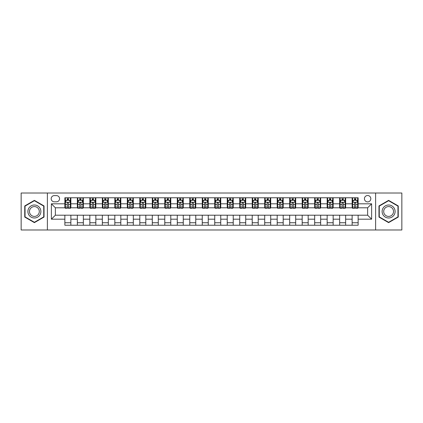 <?xml version="1.0" encoding="UTF-8"?>
<svg xmlns="http://www.w3.org/2000/svg" width="423" height="423" viewBox="0 0 423 423"><rect width="100%" height="100%" fill="white"/><g stroke="black" fill="none" stroke-linecap="round" stroke-linejoin="round"><path stroke-width="0.63" d="M367.629 195.511A3.199 3.199 0 0 0 364.43 198.71A3.199 3.199 0 0 0 367.629 201.908A3.199 3.199 0 0 0 370.823 198.71A3.199 3.199 0 0 0 367.629 195.511M375.619 229.985L401.85 229.985L401.85 193.015L375.619 193.015L375.619 229.985L47.381 229.985L47.381 193.015L21.15 193.015L21.15 229.985L47.381 229.985M54.276 201.808L56.471 201.808A3.098 3.098 0 0 0 59.569 198.71A3.098 3.098 0 0 0 56.471 195.611L54.276 195.611A3.098 3.098 0 0 0 51.178 198.71A3.098 3.098 0 0 0 54.276 201.808M375.619 193.015L47.381 193.015M64.867 219.193L51.379 219.193L51.379 203.807L64.867 203.807L64.867 207.804L55.371 207.804L55.371 215.196L64.867 215.196L64.867 225.237L358.133 225.237L358.133 215.196L367.629 215.196L367.629 207.804L358.133 207.804L358.133 203.807L371.621 203.807L371.621 219.193L358.133 219.193M358.133 203.807L358.133 197.763L64.867 197.763L64.867 203.807M352.137 197.763L352.137 207.804L352.639 207.804M354.537 207.804L355.738 207.804M357.636 207.804L358.133 207.804M352.137 207.804L345.147 207.804M339.648 197.763L339.648 207.804L340.15 207.804M342.048 207.804L343.249 207.804M339.648 207.804L332.652 207.804M327.159 197.763L327.159 207.804L327.661 207.804M329.559 207.804L330.754 207.804M327.159 207.804L320.163 207.804M314.67 197.763L314.67 207.804L315.167 207.804M317.065 207.804L318.265 207.804M314.67 207.804L307.674 207.804M302.181 197.763L302.181 207.804L302.678 207.804M304.576 207.804L305.776 207.804M302.181 207.804L295.185 207.804M289.686 197.763L289.686 207.804L290.189 207.804M292.087 207.804L293.287 207.804M289.686 207.804L282.696 207.804M277.197 197.763L277.197 207.804L277.7 207.804M279.598 207.804L280.798 207.804M277.197 207.804L270.202 207.804M264.708 197.763L264.708 207.804L265.205 207.804M267.109 207.804L268.304 207.804M264.708 207.804L257.713 207.804M252.219 197.763L252.219 207.804L252.716 207.804M254.614 207.804L255.815 207.804M252.219 207.804L245.224 207.804M239.73 197.763L239.73 207.804L240.227 207.804M242.125 207.804L243.325 207.804M239.73 207.804L232.735 207.804M227.236 197.763L227.236 207.804L227.738 207.804M229.636 207.804L230.836 207.804M227.236 207.804L220.246 207.804M214.747 197.763L214.747 207.804L215.249 207.804M217.147 207.804L218.342 207.804M214.747 207.804L207.751 207.804M202.257 197.763L202.257 207.804L202.754 207.804M204.658 207.804L205.853 207.804M202.257 207.804L195.262 207.804M189.768 197.763L189.768 207.804L190.265 207.804M192.164 207.804L193.364 207.804M189.768 207.804L182.773 207.804M177.279 197.763L177.279 207.804L177.776 207.804M179.675 207.804L180.875 207.804M177.279 207.804L170.284 207.804M164.785 197.763L164.785 207.804L165.287 207.804M167.185 207.804L168.386 207.804M164.785 207.804L157.795 207.804M152.296 197.763L152.296 207.804L152.798 207.804M154.696 207.804L155.891 207.804M152.296 207.804L145.301 207.804M139.807 197.763L139.807 207.804L140.304 207.804M142.202 207.804L143.402 207.804M139.807 207.804L132.811 207.804M127.318 197.763L127.318 207.804L127.815 207.804M129.713 207.804L130.913 207.804M127.318 207.804L120.322 207.804M114.829 197.763L114.829 207.804L115.326 207.804M117.224 207.804L118.424 207.804M114.829 207.804L107.833 207.804M102.334 197.763L102.334 207.804L102.837 207.804M104.735 207.804L105.935 207.804M102.334 207.804L95.339 207.804M89.845 197.763L89.845 207.804L90.348 207.804M92.246 207.804L93.441 207.804M89.845 207.804L82.85 207.804M77.356 197.763L77.356 207.804L77.853 207.804M79.751 207.804L80.952 207.804M77.356 207.804L70.361 207.804M64.867 207.804L65.364 207.804M67.262 207.804L68.463 207.804M64.867 215.196L70.863 215.196L70.863 225.237M358.133 215.196L70.863 215.196M70.863 197.763L70.863 207.804M64.867 200.259L65.364 200.259M67.262 200.259L68.463 200.259M70.361 200.259L70.863 200.259M64.867 222.741L70.863 222.741M77.356 215.196L77.356 225.237M83.352 197.763L83.352 207.804M77.356 200.259L77.853 200.259M79.751 200.259L80.952 200.259M82.85 200.259L83.352 200.259M83.352 215.196L83.352 225.237M77.356 222.741L83.352 222.741M89.845 215.196L89.845 225.237M95.841 215.196L95.841 225.237M89.845 222.741L95.841 222.741M95.841 197.763L95.841 207.804M89.845 200.259L90.348 200.259M92.246 200.259L93.441 200.259M95.339 200.259L95.841 200.259M102.334 215.196L102.334 225.237M108.33 215.196L108.33 225.237M102.334 222.741L108.33 222.741M108.33 197.763L108.33 207.804M102.334 200.259L102.837 200.259M104.735 200.259L105.935 200.259M107.833 200.259L108.33 200.259M114.829 215.196L114.829 225.237M120.819 215.196L120.819 225.237M114.829 222.741L120.819 222.741M120.819 197.763L120.819 207.804M114.829 200.259L115.326 200.259M117.224 200.259L118.424 200.259M120.322 200.259L120.819 200.259M127.318 215.196L127.318 225.237M133.314 215.196L133.314 225.237M127.318 222.741L133.314 222.741M133.314 197.763L133.314 207.804M127.318 200.259L127.815 200.259M129.713 200.259L130.913 200.259M132.811 200.259L133.314 200.259M139.807 215.196L139.807 225.237M145.803 215.196L145.803 225.237M139.807 222.741L145.803 222.741M145.803 197.763L145.803 207.804M139.807 200.259L140.304 200.259M142.202 200.259L143.402 200.259M145.301 200.259L145.803 200.259M152.296 215.196L152.296 225.237M158.292 215.196L158.292 225.237M152.296 222.741L158.292 222.741M158.292 197.763L158.292 207.804M152.296 200.259L152.798 200.259M154.696 200.259L155.891 200.259M157.795 200.259L158.292 200.259M164.785 215.196L164.785 225.237M170.781 215.196L170.781 225.237M164.785 222.741L170.781 222.741M170.781 197.763L170.781 207.804M164.785 200.259L165.287 200.259M167.185 200.259L168.386 200.259M170.284 200.259L170.781 200.259M177.279 215.196L177.279 225.237M183.27 215.196L183.27 225.237M177.279 222.741L183.27 222.741M183.27 197.763L183.27 207.804M177.279 200.259L177.776 200.259M179.675 200.259L180.875 200.259M182.773 200.259L183.27 200.259M189.768 215.196L189.768 225.237M195.764 215.196L195.764 225.237M189.768 222.741L195.764 222.741M195.764 197.763L195.764 207.804M189.768 200.259L190.265 200.259M192.164 200.259L193.364 200.259M195.262 200.259L195.764 200.259M202.257 215.196L202.257 225.237M208.253 215.196L208.253 225.237M202.257 222.741L208.253 222.741M208.253 197.763L208.253 207.804M202.257 200.259L202.754 200.259M204.658 200.259L205.853 200.259M207.751 200.259L208.253 200.259M214.747 215.196L214.747 225.237M220.743 215.196L220.743 225.237M214.747 222.741L220.743 222.741M220.743 197.763L220.743 207.804M214.747 200.259L215.249 200.259M217.147 200.259L218.342 200.259M220.246 200.259L220.743 200.259M227.236 215.196L227.236 225.237M233.232 215.196L233.232 225.237M227.236 222.741L233.232 222.741M233.232 197.763L233.232 207.804M227.236 200.259L227.738 200.259M229.636 200.259L230.836 200.259M232.735 200.259L233.232 200.259M239.73 215.196L239.73 225.237M245.721 215.196L245.721 225.237M239.73 222.741L245.721 222.741M245.721 197.763L245.721 207.804M239.73 200.259L240.227 200.259M242.125 200.259L243.325 200.259M245.224 200.259L245.721 200.259M252.219 215.196L252.219 225.237M258.215 215.196L258.215 225.237M252.219 222.741L258.215 222.741M258.215 197.763L258.215 207.804M252.219 200.259L252.716 200.259M254.614 200.259L255.815 200.259M257.713 200.259L258.215 200.259M264.708 215.196L264.708 225.237M270.704 215.196L270.704 225.237M264.708 222.741L270.704 222.741M270.704 197.763L270.704 207.804M264.708 200.259L265.205 200.259M267.109 200.259L268.304 200.259M270.202 200.259L270.704 200.259M277.197 215.196L277.197 225.237M283.193 215.196L283.193 225.237M277.197 222.741L283.193 222.741M283.193 197.763L283.193 207.804M277.197 200.259L277.7 200.259M279.598 200.259L280.798 200.259M282.696 200.259L283.193 200.259M289.686 215.196L289.686 225.237M295.682 215.196L295.682 225.237M289.686 222.741L295.682 222.741M295.682 197.763L295.682 207.804M289.686 200.259L290.189 200.259M292.087 200.259L293.287 200.259M295.185 200.259L295.682 200.259M302.181 215.196L302.181 225.237M308.171 215.196L308.171 225.237M302.181 222.741L308.171 222.741M308.171 197.763L308.171 207.804M302.181 200.259L302.678 200.259M304.576 200.259L305.776 200.259M307.674 200.259L308.171 200.259M314.67 215.196L314.67 225.237M320.666 215.196L320.666 225.237M314.67 222.741L320.666 222.741M320.666 197.763L320.666 207.804M314.67 200.259L315.167 200.259M317.065 200.259L318.265 200.259M320.163 200.259L320.666 200.259M327.159 215.196L327.159 225.237M333.155 215.196L333.155 225.237M327.159 222.741L333.155 222.741M333.155 197.763L333.155 207.804M327.159 200.259L327.661 200.259M329.559 200.259L330.754 200.259M332.652 200.259L333.155 200.259M339.648 215.196L339.648 225.237M345.644 215.196L345.644 225.237M339.648 222.741L345.644 222.741M345.644 197.763L345.644 207.804M339.648 200.259L340.15 200.259M342.048 200.259L343.249 200.259M345.147 200.259L345.644 200.259M352.137 215.196L352.137 225.237M352.137 222.741L358.133 222.741M352.137 200.259L352.639 200.259M354.537 200.259L355.738 200.259M357.636 200.259L358.133 200.259M55.371 207.804L51.379 203.807M55.371 215.196L51.379 219.193M371.621 203.807L367.629 207.804M371.621 219.193L367.629 215.196M34.39 222.635L44.034 217.068L44.034 205.932L34.39 200.365L24.745 205.932L24.745 217.068L34.39 222.635M398.255 205.932L388.61 200.365L378.966 205.932L378.966 217.068L388.61 222.635L398.255 217.068L398.255 205.932M68.463 199.059L67.262 199.059M70.361 207.148L68.463 207.148L68.463 208.402L70.361 208.402L70.361 202.305L69.361 200.306L66.363 200.306L65.364 202.305L65.364 208.402L67.262 208.402L67.262 207.148L65.364 207.148M65.364 202.305L65.364 197.763M70.361 202.305L70.361 197.763M67.262 200.306L67.262 197.763M68.463 197.763L68.463 200.306M68.463 207.148L68.463 203.056C68.066 202.289 67.664 202.289 67.262 203.056L67.262 207.148M80.952 199.059L79.751 199.059M82.85 207.148L80.952 207.148L80.952 208.402L82.85 208.402L82.85 202.305L81.851 200.306L78.852 200.306L77.853 202.305L77.853 208.402L79.751 208.402L79.751 207.148L77.853 207.148M77.853 202.305L77.853 197.763M82.85 202.305L82.85 197.763M79.751 200.306L79.751 197.763M80.952 197.763L80.952 200.306M80.952 207.148L80.952 203.056C80.555 202.289 80.153 202.289 79.751 203.056L79.751 207.148M93.441 199.059L92.246 199.059M95.339 207.148L93.441 207.148L93.441 208.402L95.339 208.402L95.339 202.305L94.345 200.306L91.347 200.306L90.348 202.305L90.348 208.402L92.246 208.402L92.246 207.148L90.348 207.148M90.348 202.305L90.348 197.763M95.339 202.305L95.339 197.763M92.246 200.306L92.246 197.763M93.441 197.763L93.441 200.306M93.441 207.148L93.441 203.056C93.044 202.289 92.642 202.289 92.246 203.056L92.246 207.148M105.935 199.059L104.735 199.059M107.833 207.148L105.935 207.148L105.935 208.402L107.833 208.402L107.833 202.305L106.834 200.306L103.836 200.306L102.837 202.305L102.837 208.402L104.735 208.402L104.735 207.148L102.837 207.148M102.837 202.305L102.837 197.763M107.833 202.305L107.833 197.763M104.735 200.306L104.735 197.763M105.935 197.763L105.935 200.306M105.935 207.148L105.935 203.056C105.533 202.289 105.137 202.289 104.735 203.056L104.735 207.148M118.424 199.059L117.224 199.059M120.322 207.148L118.424 207.148L118.424 208.402L120.322 208.402L120.322 202.305L119.323 200.306L116.325 200.306L115.326 202.305L115.326 208.402L117.224 208.402L117.224 207.148L115.326 207.148M115.326 202.305L115.326 197.763M120.322 202.305L120.322 197.763M117.224 200.306L117.224 197.763M118.424 197.763L118.424 200.306M118.424 207.148L118.424 203.056C118.022 202.289 117.626 202.289 117.224 203.056L117.224 207.148M40.016 208.253A6.493 6.493 0 0 0 31.143 205.874A6.493 6.493 0 0 0 28.764 214.747A6.493 6.493 0 0 0 37.636 217.126A6.493 6.493 0 0 0 40.016 208.253M38.646 209.041A4.917 4.917 0 0 0 31.931 207.244A4.917 4.917 0 0 0 30.133 213.959A4.917 4.917 0 0 0 36.849 215.756A4.917 4.917 0 0 0 38.646 209.041M34.39 222.287L25.047 216.893L25.047 206.107L34.39 200.714L43.733 206.107L43.733 216.893L34.39 222.287M388.61 217.993A6.493 6.493 0 0 0 395.103 211.5A6.493 6.493 0 0 0 388.61 205.007A6.493 6.493 0 0 0 382.117 211.5A6.493 6.493 0 0 0 388.61 217.993M388.61 216.417A4.917 4.917 0 0 0 393.527 211.5A4.917 4.917 0 0 0 388.61 206.583A4.917 4.917 0 0 0 383.693 211.5A4.917 4.917 0 0 0 388.61 216.417M379.267 206.107L388.61 200.714L397.953 206.107L397.953 216.893L388.61 222.287L379.267 216.893L379.267 206.107M130.913 199.059L129.713 199.059M132.811 207.148L130.913 207.148L130.913 208.402L132.811 208.402L132.811 202.305L131.812 200.306L128.814 200.306L127.815 202.305L127.815 208.402L129.713 208.402L129.713 207.148L127.815 207.148M127.815 202.305L127.815 197.763M132.811 202.305L132.811 197.763M129.713 200.306L129.713 197.763M130.913 197.763L130.913 200.306M130.913 207.148L130.913 203.056C130.517 202.289 130.115 202.289 129.713 203.056L129.713 207.148M143.402 199.059L142.202 199.059M145.301 207.148L143.402 207.148L143.402 208.402L145.301 208.402L145.301 202.305L144.301 200.306L141.303 200.306L140.304 202.305L140.304 208.402L142.202 208.402L142.202 207.148L140.304 207.148M140.304 202.305L140.304 197.763M145.301 202.305L145.301 197.763M142.202 200.306L142.202 197.763M143.402 197.763L143.402 200.306M143.402 207.148L143.402 203.056C143.006 202.289 142.604 202.289 142.202 203.056L142.202 207.148M155.891 199.059L154.696 199.059M157.795 207.148L155.891 207.148L155.891 208.402L157.795 208.402L157.795 202.305L156.796 200.306L153.798 200.306L152.798 202.305L152.798 208.402L154.696 208.402L154.696 207.148L152.798 207.148M152.798 202.305L152.798 197.763M157.795 202.305L157.795 197.763M154.696 200.306L154.696 197.763M155.891 197.763L155.891 200.306M155.891 207.148L155.891 203.056C155.495 202.289 155.093 202.289 154.696 203.056L154.696 207.148M168.386 199.059L167.185 199.059M170.284 207.148L168.386 207.148L168.386 208.402L170.284 208.402L170.284 202.305L169.285 200.306L166.287 200.306L165.287 202.305L165.287 208.402L167.185 208.402L167.185 207.148L165.287 207.148M165.287 202.305L165.287 197.763M170.284 202.305L170.284 197.763M167.185 200.306L167.185 197.763M168.386 197.763L168.386 200.306M168.386 207.148L168.386 203.056C167.984 202.289 167.587 202.289 167.185 203.056L167.185 207.148M180.875 199.059L179.675 199.059M182.773 207.148L180.875 207.148L180.875 208.402L182.773 208.402L182.773 202.305L181.774 200.306L178.776 200.306L177.776 202.305L177.776 208.402L179.675 208.402L179.675 207.148L177.776 207.148M177.776 202.305L177.776 197.763M182.773 202.305L182.773 197.763M179.675 200.306L179.675 197.763M180.875 197.763L180.875 200.306M180.875 207.148L180.875 203.056C180.473 202.289 180.076 202.289 179.675 203.056L179.675 207.148M193.364 199.059L192.164 199.059M195.262 207.148L193.364 207.148L193.364 208.402L195.262 208.402L195.262 202.305L194.263 200.306L191.265 200.306L190.265 202.305L190.265 208.402L192.164 208.402L192.164 207.148L190.265 207.148M190.265 202.305L190.265 197.763M195.262 202.305L195.262 197.763M192.164 200.306L192.164 197.763M193.364 197.763L193.364 200.306M193.364 207.148L193.364 203.056C192.967 202.289 192.565 202.289 192.164 203.056L192.164 207.148M205.853 199.059L204.658 199.059M207.751 207.148L205.853 207.148L205.853 208.402L207.751 208.402L207.751 202.305L206.752 200.306L203.754 200.306L202.754 202.305L202.754 208.402L204.658 208.402L204.658 207.148L202.754 207.148M202.754 202.305L202.754 197.763M207.751 202.305L207.751 197.763M204.658 200.306L204.658 197.763M205.853 197.763L205.853 200.306M205.853 207.148L205.853 203.056C205.456 202.289 205.055 202.289 204.658 203.056L204.658 207.148M218.342 199.059L217.147 199.059M220.246 207.148L218.342 207.148L218.342 208.402L220.246 208.402L220.246 202.305L219.246 200.306L216.248 200.306L215.249 202.305L215.249 208.402L217.147 208.402L217.147 207.148L215.249 207.148M215.249 202.305L215.249 197.763M220.246 202.305L220.246 197.763M217.147 200.306L217.147 197.763M218.342 197.763L218.342 200.306M218.342 207.148L218.342 203.056C217.945 202.289 217.544 202.289 217.147 203.056L217.147 207.148M230.836 199.059L229.636 199.059M232.735 207.148L230.836 207.148L230.836 208.402L232.735 208.402L232.735 202.305L231.735 200.306L228.737 200.306L227.738 202.305L227.738 208.402L229.636 208.402L229.636 207.148L227.738 207.148M227.738 202.305L227.738 197.763M232.735 202.305L232.735 197.763M229.636 200.306L229.636 197.763M230.836 197.763L230.836 200.306M230.836 207.148L230.836 203.056C230.435 202.289 230.038 202.289 229.636 203.056L229.636 207.148M243.325 199.059L242.125 199.059M245.224 207.148L243.325 207.148L243.325 208.402L245.224 208.402L245.224 202.305L244.224 200.306L241.226 200.306L240.227 202.305L240.227 208.402L242.125 208.402L242.125 207.148L240.227 207.148M240.227 202.305L240.227 197.763M245.224 202.305L245.224 197.763M242.125 200.306L242.125 197.763M243.325 197.763L243.325 200.306M243.325 207.148L243.325 203.056C242.924 202.289 242.527 202.289 242.125 203.056L242.125 207.148M255.815 199.059L254.614 199.059M257.713 207.148L255.815 207.148L255.815 208.402L257.713 208.402L257.713 202.305L256.713 200.306L253.715 200.306L252.716 202.305L252.716 208.402L254.614 208.402L254.614 207.148L252.716 207.148M252.716 202.305L252.716 197.763M257.713 202.305L257.713 197.763M254.614 200.306L254.614 197.763M255.815 197.763L255.815 200.306M255.815 207.148L255.815 203.056C255.418 202.289 255.016 202.289 254.614 203.056L254.614 207.148M268.304 199.059L267.109 199.059M270.202 207.148L268.304 207.148L268.304 208.402L270.202 208.402L270.202 202.305L269.202 200.306L266.204 200.306L265.205 202.305L265.205 208.402L267.109 208.402L267.109 207.148L265.205 207.148M265.205 202.305L265.205 197.763M270.202 202.305L270.202 197.763M267.109 200.306L267.109 197.763M268.304 197.763L268.304 200.306M268.304 207.148L268.304 203.056C267.907 202.289 267.505 202.289 267.109 203.056L267.109 207.148M280.798 199.059L279.598 199.059M282.696 207.148L280.798 207.148L280.798 208.402L282.696 208.402L282.696 202.305L281.697 200.306L278.699 200.306L277.7 202.305L277.7 208.402L279.598 208.402L279.598 207.148L277.7 207.148M277.7 202.305L277.7 197.763M282.696 202.305L282.696 197.763M279.598 200.306L279.598 197.763M280.798 197.763L280.798 200.306M280.798 207.148L280.798 203.056C280.396 202.289 279.994 202.289 279.598 203.056L279.598 207.148M293.287 199.059L292.087 199.059M295.185 207.148L293.287 207.148L293.287 208.402L295.185 208.402L295.185 202.305L294.186 200.306L291.188 200.306L290.189 202.305L290.189 208.402L292.087 208.402L292.087 207.148L290.189 207.148M290.189 202.305L290.189 197.763M295.185 202.305L295.185 197.763M292.087 200.306L292.087 197.763M293.287 197.763L293.287 200.306M293.287 207.148L293.287 203.056C292.885 202.289 292.489 202.289 292.087 203.056L292.087 207.148M305.776 199.059L304.576 199.059M307.674 207.148L305.776 207.148L305.776 208.402L307.674 208.402L307.674 202.305L306.675 200.306L303.677 200.306L302.678 202.305L302.678 208.402L304.576 208.402L304.576 207.148L302.678 207.148M302.678 202.305L302.678 197.763M307.674 202.305L307.674 197.763M304.576 200.306L304.576 197.763M305.776 197.763L305.776 200.306M305.776 207.148L305.776 203.056C305.374 202.289 304.978 202.289 304.576 203.056L304.576 207.148M318.265 199.059L317.065 199.059M320.163 207.148L318.265 207.148L318.265 208.402L320.163 208.402L320.163 202.305L319.164 200.306L316.166 200.306L315.167 202.305L315.167 208.402L317.065 208.402L317.065 207.148L315.167 207.148M315.167 202.305L315.167 197.763M320.163 202.305L320.163 197.763M317.065 200.306L317.065 197.763M318.265 197.763L318.265 200.306M318.265 207.148L318.265 203.056C317.869 202.289 317.467 202.289 317.065 203.056L317.065 207.148M330.754 199.059L329.559 199.059M332.652 207.148L330.754 207.148L330.754 208.402L332.652 208.402L332.652 202.305L331.653 200.306L328.655 200.306L327.661 202.305L327.661 208.402L329.559 208.402L329.559 207.148L327.661 207.148M327.661 202.305L327.661 197.763M332.652 202.305L332.652 197.763M329.559 200.306L329.559 197.763M330.754 197.763L330.754 200.306M330.754 207.148L330.754 203.056C330.358 202.289 329.956 202.289 329.559 203.056L329.559 207.148M343.249 199.059L342.048 199.059M345.147 207.148L343.249 207.148L343.249 208.402L345.147 208.402L345.147 202.305L344.148 200.306L341.15 200.306L340.15 202.305L340.15 208.402L342.048 208.402L342.048 207.148L340.15 207.148M340.15 202.305L340.15 197.763M345.147 202.305L345.147 197.763M342.048 200.306L342.048 197.763M343.249 197.763L343.249 200.306M343.249 207.148L343.249 203.056C342.847 202.289 342.445 202.289 342.048 203.056L342.048 207.148M355.738 199.059L354.537 199.059M357.636 207.148L355.738 207.148L355.738 208.402L357.636 208.402L357.636 202.305L356.637 200.306L353.639 200.306L352.639 202.305L352.639 208.402L354.537 208.402L354.537 207.148L352.639 207.148M352.639 202.305L352.639 197.763M357.636 202.305L357.636 197.763M354.537 200.306L354.537 197.763M355.738 197.763L355.738 200.306M355.738 207.148L355.738 203.056C355.336 202.289 354.939 202.289 354.537 203.056L354.537 207.148M77.356 219.193L70.863 219.193M77.356 203.807L70.863 203.807M89.845 203.807L83.352 203.807M89.845 219.193L83.352 219.193M102.334 203.807L95.841 203.807M102.334 219.193L95.841 219.193M114.829 203.807L108.33 203.807M114.829 219.193L108.33 219.193M127.318 203.807L120.819 203.807M127.318 219.193L120.819 219.193M139.807 203.807L133.314 203.807M139.807 219.193L133.314 219.193M152.296 203.807L145.803 203.807M152.296 219.193L145.803 219.193M164.785 203.807L158.292 203.807M164.785 219.193L158.292 219.193M177.279 203.807L170.781 203.807M177.279 219.193L170.781 219.193M189.768 203.807L183.27 203.807M189.768 219.193L183.27 219.193M202.257 203.807L195.764 203.807M202.257 219.193L195.764 219.193M214.747 203.807L208.253 203.807M214.747 219.193L208.253 219.193M227.236 203.807L220.743 203.807M227.236 219.193L220.743 219.193M239.73 203.807L233.232 203.807M239.73 219.193L233.232 219.193M252.219 203.807L245.721 203.807M252.219 219.193L245.721 219.193M264.708 203.807L258.215 203.807M264.708 219.193L258.215 219.193M277.197 203.807L270.704 203.807M277.197 219.193L270.704 219.193M289.686 203.807L283.193 203.807M289.686 219.193L283.193 219.193M302.181 203.807L295.682 203.807M302.181 219.193L295.682 219.193M314.67 203.807L308.171 203.807M314.67 219.193L308.171 219.193M327.159 203.807L320.666 203.807M327.159 219.193L320.666 219.193M339.648 203.807L333.155 203.807M339.648 219.193L333.155 219.193M352.137 203.807L345.644 203.807M352.137 219.193L345.644 219.193M70.334 202.257L65.391 202.257M65.364 200.428L66.305 200.428M69.42 200.428L70.361 200.428M67.262 204.473L65.364 204.473M70.361 204.473L68.463 204.473M68.463 199.698L67.262 199.698M82.829 202.257L77.88 202.257M77.853 200.428L78.794 200.428M81.914 200.428L82.85 200.428M79.751 204.473L77.853 204.473M82.85 204.473L80.952 204.473M80.952 199.698L79.751 199.698M95.318 202.257L90.369 202.257M90.348 200.428L91.283 200.428M94.403 200.428L95.339 200.428M92.246 204.473L90.348 204.473M95.339 204.473L93.441 204.473M93.441 199.698L92.246 199.698M107.807 202.257L102.863 202.257M102.837 200.428L103.772 200.428M106.892 200.428L107.833 200.428M104.735 204.473L102.837 204.473M107.833 204.473L105.935 204.473M105.935 199.698L104.735 199.698M120.296 202.257L115.352 202.257M115.326 200.428L116.267 200.428M119.381 200.428L120.322 200.428M117.224 204.473L115.326 204.473M120.322 204.473L118.424 204.473M118.424 199.698L117.224 199.698M132.785 202.257L127.841 202.257M127.815 200.428L128.756 200.428M131.87 200.428L132.811 200.428M129.713 204.473L127.815 204.473M132.811 204.473L130.913 204.473M130.913 199.698L129.713 199.698M145.279 202.257L140.33 202.257M140.304 200.428L141.245 200.428M144.365 200.428L145.301 200.428M142.202 204.473L140.304 204.473M145.301 204.473L143.402 204.473M143.402 199.698L142.202 199.698M157.768 202.257L152.819 202.257M152.798 200.428L153.734 200.428M156.854 200.428L157.795 200.428M154.696 204.473L152.798 204.473M157.795 204.473L155.891 204.473M155.891 199.698L154.696 199.698M170.258 202.257L165.314 202.257M165.287 200.428L166.223 200.428M169.343 200.428L170.284 200.428M167.185 204.473L165.287 204.473M170.284 204.473L168.386 204.473M168.386 199.698L167.185 199.698M182.747 202.257L177.803 202.257M177.776 200.428L178.718 200.428M181.832 200.428L182.773 200.428M179.675 204.473L177.776 204.473M182.773 204.473L180.875 204.473M180.875 199.698L179.675 199.698M195.236 202.257L190.292 202.257M190.265 200.428L191.207 200.428M194.321 200.428L195.262 200.428M192.164 204.473L190.265 204.473M195.262 204.473L193.364 204.473M193.364 199.698L192.164 199.698M207.73 202.257L202.781 202.257M202.754 200.428L203.696 200.428M206.815 200.428L207.751 200.428M204.658 204.473L202.754 204.473M207.751 204.473L205.853 204.473M205.853 199.698L204.658 199.698M220.219 202.257L215.27 202.257M215.249 200.428L216.185 200.428M219.304 200.428L220.246 200.428M217.147 204.473L215.249 204.473M220.246 204.473L218.342 204.473M218.342 199.698L217.147 199.698M232.708 202.257L227.764 202.257M227.738 200.428L228.679 200.428M231.793 200.428L232.735 200.428M229.636 204.473L227.738 204.473M232.735 204.473L230.836 204.473M230.836 199.698L229.636 199.698M245.197 202.257L240.253 202.257M240.227 200.428L241.168 200.428M244.283 200.428L245.224 200.428M242.125 204.473L240.227 204.473M245.224 204.473L243.325 204.473M243.325 199.698L242.125 199.698M257.686 202.257L252.743 202.257M252.716 200.428L253.657 200.428M256.777 200.428L257.713 200.428M254.614 204.473L252.716 204.473M257.713 204.473L255.815 204.473M255.815 199.698L254.614 199.698M270.181 202.257L265.232 202.257M265.205 200.428L266.146 200.428M269.266 200.428L270.202 200.428M267.109 204.473L265.205 204.473M270.202 204.473L268.304 204.473M268.304 199.698L267.109 199.698M282.67 202.257L277.721 202.257M277.7 200.428L278.635 200.428M281.755 200.428L282.696 200.428M279.598 204.473L277.7 204.473M282.696 204.473L280.798 204.473M280.798 199.698L279.598 199.698M295.159 202.257L290.215 202.257M290.189 200.428L291.13 200.428M294.244 200.428L295.185 200.428M292.087 204.473L290.189 204.473M295.185 204.473L293.287 204.473M293.287 199.698L292.087 199.698M307.648 202.257L302.704 202.257M302.678 200.428L303.619 200.428M306.733 200.428L307.674 200.428M304.576 204.473L302.678 204.473M307.674 204.473L305.776 204.473M305.776 199.698L304.576 199.698M320.137 202.257L315.193 202.257M315.167 200.428L316.108 200.428M319.228 200.428L320.163 200.428M317.065 204.473L315.167 204.473M320.163 204.473L318.265 204.473M318.265 199.698L317.065 199.698M332.631 202.257L327.682 202.257M327.661 200.428L328.597 200.428M331.717 200.428L332.652 200.428M329.559 204.473L327.661 204.473M332.652 204.473L330.754 204.473M330.754 199.698L329.559 199.698M345.12 202.257L340.171 202.257M340.15 200.428L341.086 200.428M344.206 200.428L345.147 200.428M342.048 204.473L340.15 204.473M345.147 204.473L343.249 204.473M343.249 199.698L342.048 199.698M357.609 202.257L352.666 202.257M352.639 200.428L353.58 200.428M356.695 200.428L357.636 200.428M354.537 204.473L352.639 204.473M357.636 204.473L355.738 204.473M355.738 199.698L354.537 199.698"/></g></svg>
